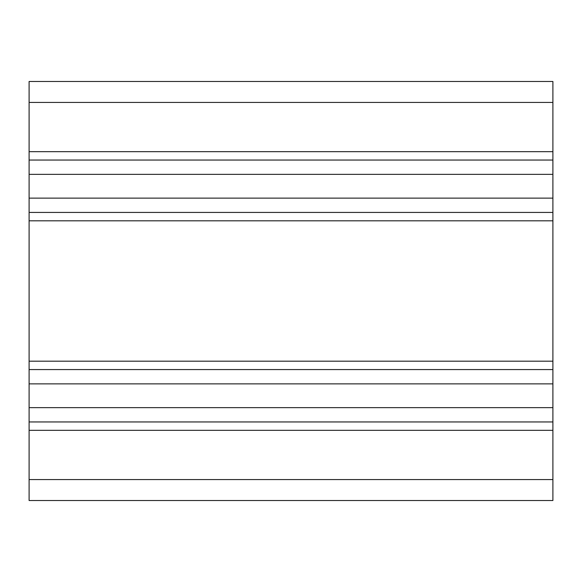 <?xml version="1.0" encoding="UTF-8"?>
<svg xmlns="http://www.w3.org/2000/svg" width="582" height="582" viewBox="0 0 582 582"><rect width="100%" height="100%" fill="white"/><g stroke="black" fill="none" stroke-linecap="round" stroke-linejoin="round"><path stroke-width="0.87" d="M552.9 81.48L552.9 500.52L29.1 500.52L29.1 81.48L552.9 81.48M552.9 160.05L29.1 160.05M552.9 212.43L29.1 212.43M552.9 369.57L29.1 369.57M552.9 421.95L29.1 421.95M552.9 500.52L29.1 500.52M552.9 102.432L29.1 102.432M552.9 151.669L29.1 151.669M552.9 174.353L29.1 174.353M552.9 198.127L29.1 198.127M552.9 220.811L29.1 220.811M552.9 361.189L29.1 361.189M552.9 383.873L29.1 383.873M552.9 407.647L29.1 407.647M552.9 430.331L29.1 430.331M552.9 479.568L29.1 479.568"/></g></svg>
